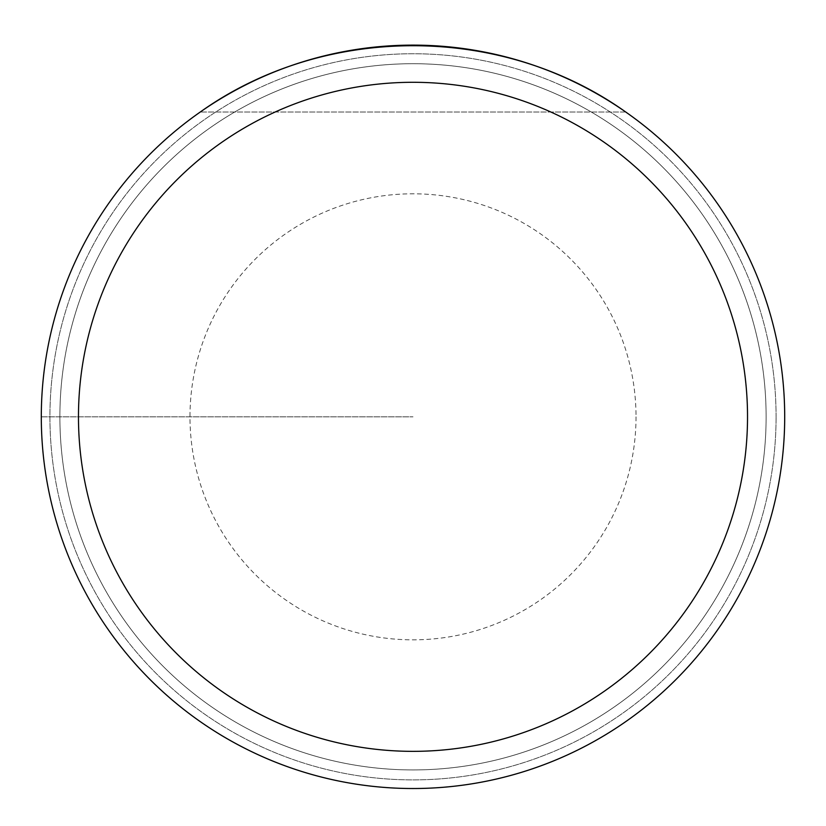 <?xml version="1.0" encoding="UTF-8"?>
<svg xmlns="http://www.w3.org/2000/svg" width="826" height="826" viewBox="0 0 826 826"><rect width="100%" height="100%" fill="white"/><g stroke="black" fill="none" stroke-linecap="round" stroke-linejoin="round"><path stroke-width="0.62" stroke-dasharray="4.13 3.1" d="M784.7 416.82A371.7 371.7 0 0 0 227.15 94.918A371.7 371.7 0 0 0 227.15 738.723A371.7 371.7 0 0 0 784.7 416.82A371.7 371.7 0 0 0 227.15 94.918A371.7 371.7 0 0 0 227.15 738.723A371.7 371.7 0 0 0 784.7 416.82A371.7 371.7 0 0 0 227.15 94.918A371.7 371.7 0 0 0 227.15 738.723A371.7 371.7 0 0 0 784.7 416.82M200.253 112.026C324.195 23.613 501.805 23.613 625.747 112.026A371.7 371.7 0 0 0 200.253 112.026A371.7 371.7 0 0 1 625.747 112.026L200.253 112.026L625.747 112.026M766.115 416.82A353.115 353.115 0 0 1 236.442 722.626A353.115 353.115 0 0 1 236.442 111.014A353.115 353.115 0 0 1 766.115 416.82A353.115 353.115 0 0 0 236.442 111.014A353.115 353.115 0 0 0 236.442 722.626A353.115 353.115 0 0 0 766.115 416.82A353.115 353.115 0 0 0 236.442 111.014A353.115 353.115 0 0 0 236.442 722.626A353.115 353.115 0 0 0 766.115 416.82A353.115 353.115 0 0 1 236.442 722.626A353.115 353.115 0 0 1 236.442 111.014A353.115 353.115 0 0 1 766.115 416.82M41.3 416.82L413 416.82L41.3 416.82M776.079 416.82A363.079 363.079 0 0 0 231.466 102.393A363.079 363.079 0 0 0 231.466 731.258A363.079 363.079 0 0 0 776.079 416.82A363.079 363.079 0 0 1 413 779.899A363.079 363.079 0 0 1 49.921 416.82A363.079 363.079 0 0 1 413 53.742A363.079 363.079 0 0 1 776.079 416.82M636.02 416.82A223.02 223.02 0 0 1 301.49 609.96A223.02 223.02 0 0 1 301.49 223.681A223.02 223.02 0 0 1 636.02 416.82"/><path stroke-width="1.24" d="M784.7 416.82A371.7 371.7 0 0 1 413 788.52A371.7 371.7 0 0 1 41.3 416.82A371.7 371.7 0 0 1 413 45.12A371.7 371.7 0 0 1 784.7 416.82A371.7 371.7 0 0 0 625.747 112.026C501.805 23.613 324.195 23.613 200.253 112.026A371.7 371.7 0 0 0 241.12 746.394A371.7 371.7 0 0 0 784.7 416.82M625.747 112.026A371.7 371.7 0 0 1 584.88 746.394A371.7 371.7 0 0 1 41.3 416.82A371.7 371.7 0 0 1 200.253 112.026M78.47 416.82A334.53 334.53 0 0 0 580.265 706.529A334.53 334.53 0 0 0 580.265 127.111A334.53 334.53 0 0 0 78.47 416.82"/></g></svg>
